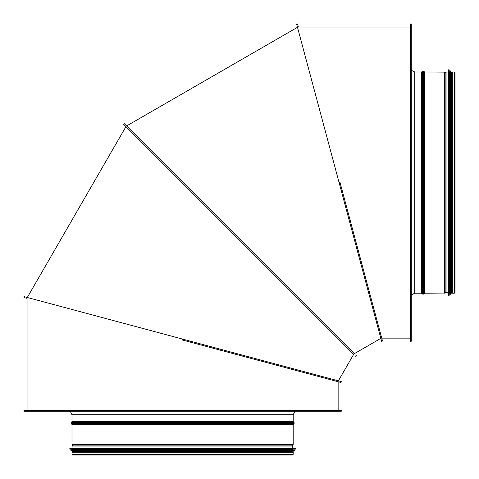 <?xml version="1.0" encoding="UTF-8"?>
<svg xmlns="http://www.w3.org/2000/svg" width="479" height="479" viewBox="0 0 479 479"><rect width="100%" height="100%" fill="white"/><g stroke="black" fill="none" stroke-linecap="round" stroke-linejoin="round"><path stroke-width="0.72" d="M292.22 448.506L72.976 448.506M73.083 450.416L294.088 450.416L73.077 450.326M69.886 448.506L295.303 448.506L69.886 448.506L69.88 449.176L72.245 449.302L72.239 450.416M70.994 450.416L70.988 450.865L72.245 450.984L72.239 451.392M292.07 451.302L73.125 451.302M72.018 451.835L293.178 451.835L72.018 451.835L72.018 451.392M292.956 451.835L72.239 451.835M72.329 451.925L72.329 452.32M410.341 23.95L410.341 341.246L411.275 341.246L411.275 23.95L410.341 23.95M23.95 410.341L341.246 410.341L341.246 411.275L23.95 411.275L23.95 410.341M454.32 71.994L454.32 293.202L452.32 293.202L452.32 71.994L454.32 71.994L455.05 72.724L455.05 292.465M448.506 292.172L446.087 292.31L444.787 293.064L444.787 72.131L424.604 71.994L423.526 71.084L422.574 71.084L422.574 294.106L423.526 294.106L423.526 71.084M423.526 294.106L424.604 293.202L444.787 293.064M411.275 294.914L414.778 293.202L421.496 293.202L422.574 294.106M71.994 454.32L71.994 452.32L293.202 452.32L293.202 454.32L71.994 454.32L72.724 455.05L292.465 455.05M292.172 448.506L292.31 446.087L293.064 444.787L72.131 444.787L71.994 444.314L293.202 444.314L293.064 444.787M294.914 411.275L293.202 414.778L293.202 421.496L294.106 422.574L294.106 423.526L293.202 424.604L293.202 444.314M339.126 182.715L381.601 341.234L296.663 24.225L339.126 182.715L340.03 182.475L382.499 340.988L340.03 182.475M296.651 24.195L297.555 23.956L298.357 26.956M353.454 354.113L123.684 124.342L124.342 123.684L354.113 353.454M125.875 126.534L239.769 240.428M182.715 339.126L341.234 381.601L24.225 296.663L182.715 339.126L182.475 340.03L340.988 382.499L182.475 340.03M24.195 296.651L23.956 297.555L26.956 298.357M450.326 292.118L450.326 73.077M448.506 69.886L448.506 295.303L448.506 69.886L449.176 69.88L449.302 72.245L450.416 72.239M450.416 70.994L450.865 70.988L450.984 72.245L451.392 72.239M451.302 292.07L451.302 73.125M451.835 292.07L451.835 73.125M451.392 72.018L451.835 72.018M452.32 292.867L451.835 292.956L451.835 72.239L452.32 72.329M295.303 448.506L69.796 448.595M295.393 448.595L295.393 449.092L69.796 449.092M72.329 449.392L295.309 449.176L69.88 449.176M292.95 449.302L72.245 449.302M292.867 449.392L292.867 450.326L72.329 450.326M294.196 450.416L70.91 450.505M294.286 450.505L70.91 450.775M72.329 451.074L294.208 450.865L70.988 450.865M292.944 450.984L72.245 450.984M292.867 451.074L72.329 451.302M446.087 292.31L446.087 72.88L444.787 72.131M445.877 292.382L445.877 72.814M444.314 293.202L444.314 71.994M424.604 293.202L424.604 71.994M424.286 293.334L424.286 71.862M421.813 293.334L421.813 71.862L422.574 71.084M421.496 293.202L421.496 71.994L414.778 71.994L411.275 70.275M414.778 293.202L414.778 71.994M292.31 446.087L72.88 446.087L72.131 444.787M292.382 445.877L72.814 445.877M293.202 424.604L71.994 424.604L71.994 444.314M293.334 424.286L71.862 424.286L71.084 423.526L71.084 422.574L294.106 422.574M294.106 423.526L71.084 423.526M293.334 421.813L71.862 421.813L71.084 422.574M293.202 421.496L71.994 421.496L71.862 421.813M293.202 414.778L71.994 414.778L71.994 421.496M450.326 72.329L450.326 292.867L449.302 292.95L449.176 295.309L448.595 295.393L448.595 69.796M449.092 295.393L449.092 69.796M449.176 295.309L449.176 69.88M449.302 292.95L449.302 72.245M449.392 292.867L449.392 72.329M451.302 72.329L451.302 292.867L450.505 294.286L450.505 70.91M450.775 294.286L450.775 70.91M450.865 294.208L450.865 70.988M450.984 292.944L450.984 72.245M451.074 292.867L451.074 72.329M451.925 292.867L451.925 72.329M293.178 451.835L293.178 451.392M292.867 451.925L292.867 452.32M448.506 73.018L446.087 72.88M421.813 71.862L421.496 71.994M73.018 448.506L72.88 446.087M71.994 424.604L71.862 424.286M71.994 414.778L70.275 411.275M382.511 341.018L381.607 341.258M381.739 338.138L410.341 338.138M298.381 27.058L410.341 27.058M354.34 353.682L380.841 338.378M126.612 125.953L297.483 27.297M355.771 356.43L356.43 355.771M338.378 380.841L353.682 354.34M27.297 297.483L125.953 126.612M341.258 381.607L341.018 382.511M338.138 410.341L338.138 381.739M27.058 410.341L27.058 298.381M451.392 293.178L451.835 293.178"/></g></svg>
